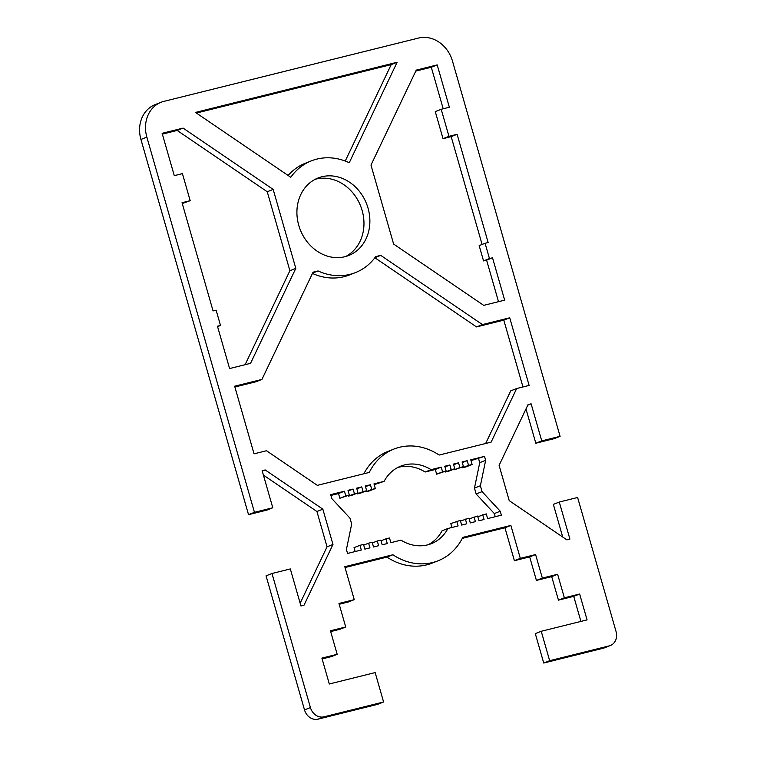 <?xml version="1.0" encoding="UTF-8"?>
<svg xmlns="http://www.w3.org/2000/svg" width="757" height="757" viewBox="0 0 757 757"><rect width="100%" height="100%" fill="white"/><g stroke="black" fill="none" stroke-linecap="round" stroke-linejoin="round"><path stroke-width="1.14" d="M425.15 471.999L431.074 469.662L441.217 467.145L435.294 469.482L425.15 471.999A41.673 35.607 68.4 0 0 397.813 467.476M441.217 467.145L442.571 471.848L436.647 474.185L435.294 469.482M442.571 471.848L446.138 470.958L436.647 474.185M446.138 470.958L444.785 466.255L449.876 464.987L444.974 466.927M449.876 464.987L451.229 469.69L445.305 472.027L445.116 471.365M451.229 469.69L454.796 468.801L448.873 471.147L445.305 472.027M454.796 468.801L453.443 464.098L458.543 462.83L453.642 464.77M458.543 462.83L459.887 467.542L453.963 469.879L453.774 469.208M459.887 467.542L463.454 466.653L453.963 469.879M463.454 466.653L462.101 461.95L467.201 460.682L462.3 462.612M467.201 460.682L468.545 465.385L462.622 467.722L462.432 467.05M468.545 465.385L472.113 464.495L466.189 466.842L462.622 467.722M472.113 464.495L470.769 459.792L484.518 456.376L470.996 460.606M484.518 456.376L485.653 460.322L479.73 462.669L478.594 458.714M485.653 460.322L480.392 485.748L474.469 488.095L479.73 462.669M480.392 485.748L482.077 491.634L476.153 493.971L474.469 488.095M482.077 491.634L500.254 511.23L494.33 513.568L476.153 493.971M500.254 511.23L501.38 515.186L487.631 518.602L486.278 513.899L477.809 516.719M495.229 516.719L494.33 513.568M482.711 514.788L484.064 519.491L478.973 520.759L477.62 516.056L469.151 518.876M474.052 516.936L475.405 521.649L470.305 522.907L468.962 518.204L460.493 521.034M465.394 519.094L466.747 523.797L461.647 525.065L460.303 520.362L450.812 523.589L451.929 527.478M456.736 521.251L458.08 525.954L447.936 528.471L442.022 530.818A41.673 35.607 68.4 0 1 428.32 544.68M603.329 648.21A12.254 10.475 68.4 0 0 604.464 647.85L610.388 645.503A12.254 10.475 -111.6 0 1 609.253 645.872L549.658 660.691L543.734 663.028L603.329 648.21L609.253 645.872M543.734 663.028L535.303 633.628L541.227 631.281L549.658 660.691M580.912 621.412L573.73 596.346L558.448 600.15L551.702 576.626L536.42 580.42L529.673 556.897L514.391 560.7L504.947 527.761L462.272 538.378M272.785 507.767L266.861 510.104L248.523 514.665L254.447 512.328L272.785 507.767L262.159 470.722L265.215 469.955L322.851 509.177L332.966 544.463L304.002 605.221L300.945 605.979L290.319 568.933L271.981 573.494L266.057 575.831L304.513 709.924A12.254 10.475 68.4 0 0 318.072 719.15L377.667 704.332L383.591 701.985L375.16 672.585L329.314 683.987L321.895 658.107L337.177 654.303L330.43 630.78L345.712 626.985L338.966 603.461L354.248 599.658L344.804 566.719L392.902 554.767A60.058 51.325 68.4 0 0 438.104 560.767L432.181 563.104A60.058 51.325 -111.6 0 1 386.978 557.105L345.041 567.532M354.248 599.658L348.324 601.995L339.202 604.266M345.712 626.985L339.789 629.322L330.667 631.593M337.177 654.303L331.254 656.65L322.122 658.921M300.151 603.215L327.043 546.809L316.928 511.514L263.417 475.103M254.447 512.328L146.849 137.112A30.64 26.183 -111.6 0 1 161.061 102.28L155.138 104.617A30.64 26.183 68.4 0 0 140.934 139.458L248.523 514.665M610.388 645.503A12.254 10.475 -111.6 0 0 616.066 631.575L577.619 497.481L559.281 502.042L569.907 539.098L566.851 539.855L509.215 500.632L499.1 465.347L528.064 404.588L531.121 403.831L541.747 440.886L560.085 436.325L554.162 438.663L535.824 443.224L525.992 408.941M562.725 537.054L553.358 504.389L559.281 502.042M345.239 161.042L391.208 64.61L196.394 113.058M288.114 175.473A60.058 51.325 -111.6 0 1 305.402 163.219L311.326 160.872A60.058 51.325 68.4 0 0 290.773 177.28L195.467 112.424L397.132 62.273L349.232 162.746A60.058 51.325 68.4 0 0 311.326 160.872M345.694 256.509A41.673 35.607 68.4 0 0 360.597 205.989A41.673 35.607 68.4 0 0 315.186 179.295M245.098 364.704L289.893 270.722L267.249 191.748L177.166 130.441L162.367 134.121M190.187 200.681L182.428 173.627L174.28 175.662L162.13 133.317L183.09 128.103L273.173 189.411L295.817 268.375L250.548 363.351L229.589 368.555L217.448 326.21L220.505 325.453L216.124 310.162L213.067 310.919L182.03 202.715L190.187 200.681L182.267 203.519M482.095 244.454L451.181 136.648L443.034 138.673L435.275 111.62L441.199 109.282L448.958 136.336L457.105 134.301L488.142 242.514L485.086 243.281L489.467 258.572L492.523 257.806L504.664 300.151L483.704 305.364L393.621 244.057L370.977 165.083L416.255 70.117L437.205 64.903L449.355 107.248L441.199 109.282M443.195 108.781L431.291 67.25L415.782 71.101M498.513 301.683L486.6 260.143L483.543 260.91L479.162 245.618L485.086 243.281M522.964 386.959L503.802 320.135L476.513 326.92L374.876 257.749M355.468 272.596A60.058 51.325 68.4 0 0 375.727 256.614L380.733 255.364L482.436 324.583L509.726 317.798L529.115 385.427L516.671 388.521L491.113 442.135L439.164 455.052A60.058 51.325 68.4 0 0 393.962 449.052A60.058 51.325 68.4 0 0 369.293 472.425L317.334 485.351L266.483 450.737L254.04 453.831L234.651 386.202L261.931 379.418L313.048 272.198L318.054 270.949A60.058 51.325 68.4 0 0 355.468 272.596L349.545 274.933A60.058 51.325 -111.6 0 1 312.461 273.438M261.931 379.418L256.017 381.755L234.878 387.007M363.862 473.778A60.058 51.325 -111.6 0 1 388.038 451.39L393.962 449.052M485.663 443.488L510.748 390.858L516.671 388.521M447.936 528.471A41.673 35.607 -111.6 0 1 431.348 543.668A41.673 35.607 -111.6 0 1 400.983 540.148L390.839 542.674L389.495 537.972L385.928 538.852L387.281 543.564L382.181 544.822L380.837 540.12L377.27 541.009L378.614 545.712L373.523 546.98L372.179 542.277L368.612 543.166L369.955 547.869L364.865 549.137L363.511 544.425L359.954 545.314L361.297 550.017L347.548 553.443L346.413 549.487L351.674 524.062L349.989 518.185L331.812 498.579L330.677 494.633L344.435 491.208L345.788 495.911L349.346 495.031L348.002 490.318L353.093 489.06L354.446 493.763L358.014 492.873L356.661 488.17L361.751 486.902L363.105 491.605L366.672 490.716L365.319 486.013L370.41 484.745L371.763 489.457L375.33 488.568L373.977 483.865L384.121 481.338L374.213 484.669M375.33 488.568L369.407 490.905L365.839 491.795L365.65 491.123M366.672 490.716L360.748 493.062L357.181 493.952L356.992 493.28M358.014 492.873L352.09 495.21L348.523 496.1L348.334 495.428M349.346 495.031L339.865 498.257L338.511 493.545L330.913 495.438M355.147 551.55L354.03 547.652L359.954 545.314M384.121 481.338A41.673 35.607 -111.6 0 1 400.718 466.151A41.673 35.607 -111.6 0 1 431.074 469.662M371.763 489.457L365.839 491.795M370.41 484.745L365.508 486.685M363.105 491.605L357.181 493.952M361.751 486.902L356.85 488.842M354.446 493.763L348.523 496.1M353.093 489.06L348.192 490.99M345.788 495.911L339.865 498.257M344.435 491.208L338.511 493.545M368.612 543.166L363.71 545.097M377.27 541.009L372.368 542.949M385.928 538.852L381.026 540.791M161.061 102.28A30.64 26.183 -111.6 0 1 163.891 101.372L418.593 38.039A30.64 26.183 -111.6 0 1 452.487 61.109L560.085 436.325M383.591 701.985L323.996 716.813A12.254 10.475 -111.6 0 1 310.427 707.577L271.981 573.494M438.104 560.767A60.058 51.325 68.4 0 0 462.773 537.385L510.871 525.424L520.314 558.363L535.596 554.559L542.343 578.083L557.625 574.279L564.362 597.812L579.644 594.008L587.072 619.888L541.227 631.281M368.034 208.118A41.673 35.607 -111.6 0 1 348.722 255.488A41.673 35.607 -111.6 0 1 298.76 225.349A41.673 35.607 -111.6 0 1 318.082 177.98A41.673 35.607 -111.6 0 1 368.034 208.118M509.726 317.798L503.802 320.135M482.436 324.583L476.513 326.92M380.733 255.364L374.961 257.645M318.054 270.949L312.622 273.097M579.644 594.008L573.73 596.346M564.362 597.812L558.448 600.15M557.625 574.279L551.702 576.626M542.343 578.083L536.42 580.42M535.596 554.559L529.673 556.897M520.314 558.363L514.391 560.7M510.871 525.424L504.947 527.761M392.902 554.767L386.978 557.105M397.132 62.273L391.208 64.61M183.09 128.103L177.166 130.441M295.817 268.375L289.893 270.722M273.173 189.411L267.249 191.748M220.505 325.453L217.562 326.617M265.215 469.955L262.272 471.119M332.966 544.463L327.043 546.809M322.851 509.177L316.928 511.514M431.291 67.25L437.205 64.903M451.181 136.648L457.105 134.301M486.6 260.143L492.523 257.806M483.543 260.91L489.467 258.572M448.958 136.336L443.034 138.673M541.747 440.886L535.824 443.224M531.121 403.831L527.799 405.146M318.072 719.15L323.996 716.813M310.427 707.577L304.513 709.924M140.934 139.458L146.849 137.112"/></g></svg>
